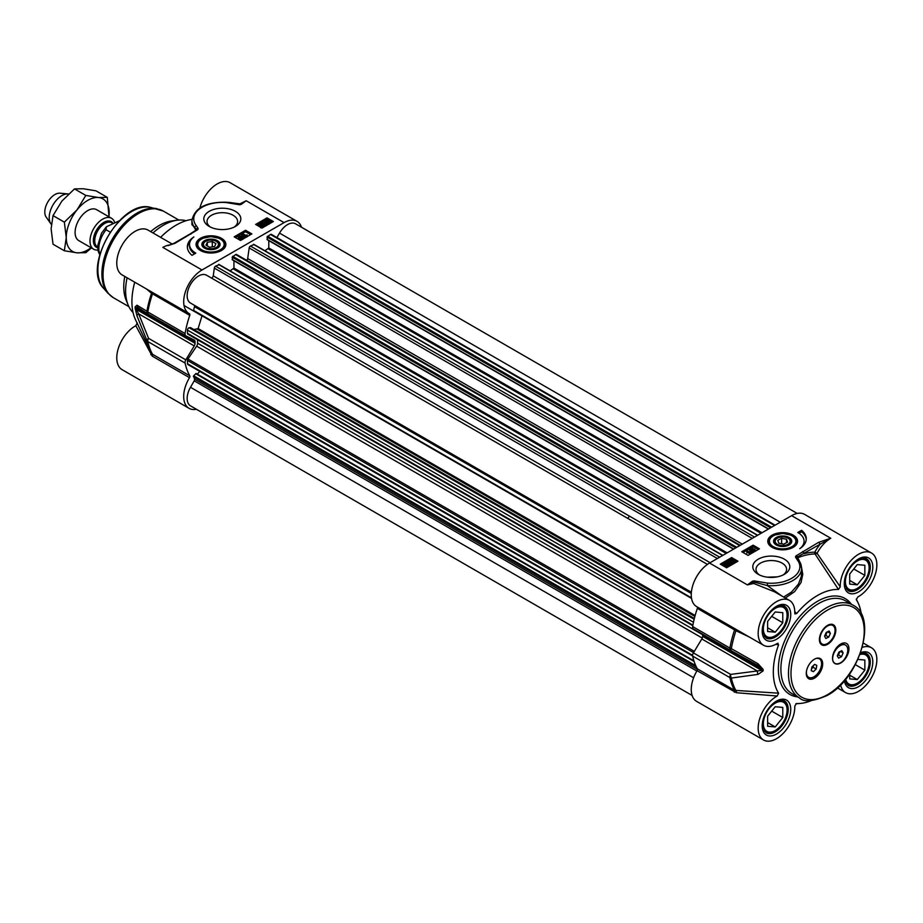 <?xml version="1.0" encoding="UTF-8"?>
<svg xmlns="http://www.w3.org/2000/svg" width="923" height="923" viewBox="0 0 923 923"><rect width="100%" height="100%" fill="white"/><g stroke="black" fill="none" stroke-linecap="round" stroke-linejoin="round"><path stroke-width="1.38" d="M767.244 577.175L777.304 576.852M828.716 637.112L825.808 638.485L824.574 636.143L826.258 632.417L829.154 631.044L830.388 633.386L828.716 637.112L825.681 635.359L827.204 631.967M830.388 633.386L827.608 631.782M824.724 635.809L825.681 635.359M828.15 625.667A10.718 6.184 -60 0 1 832.834 625.482A10.718 6.184 -60 0 1 834.346 634.505A10.718 6.184 -60 0 1 826.812 643.862A10.718 6.184 -60 0 1 822.128 644.046A10.718 6.184 -60 0 1 820.616 635.024A10.718 6.184 -60 0 1 828.15 625.667M827.285 625.552A10.718 6.184 -60 0 1 827.643 625.367A10.718 6.184 -60 0 1 832.338 625.194A10.718 6.184 -60 0 1 832.581 625.344M821.874 643.885A10.718 6.184 -60 0 1 821.62 643.746A10.718 6.184 -60 0 1 819.405 639.201M835.292 649.55A10.718 6.184 -60 0 1 839.711 645.362A10.718 6.184 -60 0 1 845.064 644.831A10.718 6.184 -60 0 1 845.306 644.981M832.731 660.06A10.718 6.184 -60 0 1 836.78 648.569A10.718 6.184 -60 0 1 845.572 645.119A10.718 6.184 -60 0 1 842.595 661.318A11.422 6.599 -60 0 1 840.599 662.76A11.422 6.599 -60 0 1 832.731 660.06L832.523 658.087M843.126 652.942L841.499 656.68L838.592 658.134L837.299 655.849L838.926 652.111L841.834 650.657L843.126 652.942L840.403 651.373M841.499 656.68L838.465 654.926L839.907 651.626M837.496 655.411L838.465 654.926M808.398 677.147A10.718 6.184 -60 0 1 808.144 677.009A10.718 6.184 -60 0 1 807.037 676.028L806.287 673.213M814.421 659.218A11.422 6.599 -60 0 1 816.74 658.295L819.197 658.664M816.74 658.295A10.718 6.184 -60 0 1 819.359 658.745A10.718 6.184 -60 0 1 819.359 671.125A10.718 6.184 -60 0 1 808.64 677.309A10.718 6.184 -60 0 1 806.517 670.986M814.628 664.375L816.786 665.402L816.163 669.048L813.382 671.679L811.225 670.652L811.848 667.006L814.628 664.375M813.382 671.679L811.259 670.456M811.536 668.806L813.128 667.294L813.44 665.506M816.163 669.048L813.128 667.294M796.307 703.545L796.537 703.522A62.499 36.078 120 0 0 799.999 703.464A62.499 36.078 120 0 0 811.248 700.626M759.456 574.96A15.299 8.826 180 0 1 756.006 569.376A15.299 8.826 180 0 1 760.483 563.134A15.299 8.826 180 0 1 777.154 561.219A15.299 8.826 180 0 1 786.592 569.376A15.299 8.826 180 0 1 783.142 574.96M758.21 559.2A18.506 10.684 0 0 0 758.21 574.302A18.506 10.684 0 0 0 784.388 574.302A18.506 10.684 0 0 0 784.388 559.2A18.506 10.684 0 0 0 758.21 559.2M797.668 558.83L797.057 557.734A1.488 0.865 180 0 1 797.357 556.984L830.769 538.247L818.62 542.343L796.203 555.773A2.988 1.719 0 0 0 795.603 557.284L797.264 559.869A28.567 16.499 180 0 1 794.276 576.552A28.567 16.499 180 0 1 767.555 583.105L755.326 581.109A2.584 1.488 0 0 0 751.98 581.548L747.434 584.905L753.722 583.463L774.639 591.851L789.419 600.388A25.89 14.953 -60 0 1 794.761 613.103L795.003 614.037M775.735 644.358L778.608 644.75L777.212 643.504A25.89 14.953 -60 0 1 763.529 645.235L696.611 606.596A25.89 14.953 120 0 1 692.642 585.851A25.89 14.953 120 0 1 709.556 563.03L791.622 515.657L830.769 538.247A25.89 14.953 -60 0 0 817.063 553.292L814.847 552.139A1.788 1.385 -90.8 0 0 815.044 553.973A1.788 0.865 152.9 0 0 817.063 553.292L840.253 586.843A25.89 14.953 -60 0 1 851.191 560.307A25.89 14.953 -60 0 1 871.485 553.004A25.89 14.953 -60 0 1 875.316 574.233A25.89 14.953 -60 0 1 857.802 596.973L856.313 599.615M759.433 548.816L748.068 555.381L741.757 551.735L753.11 545.17L759.433 548.816M737.962 561.207L726.597 567.772L720.286 564.126L731.651 557.561L737.962 561.207M801.602 530.298A25.717 14.849 180 0 1 806.264 538.824A25.717 14.849 180 0 1 799.733 548.712A21.425 12.368 -0 0 0 804.083 541.236A21.425 12.368 -0 0 0 797.807 532.49L801.602 530.298L801.602 531.763L799.018 533.252M772.124 535.155A14.906 8.607 0 0 0 769.055 544.755A14.906 8.607 0 0 0 782.658 549.843A14.906 8.607 0 0 0 796.261 544.755A14.906 8.607 0 0 0 791.115 534.152A14.906 8.607 0 0 0 772.124 535.155M769.355 545.112A14.283 8.249 180 0 1 768.374 542.113L770.267 537.74L773.762 535.271L782.739 533.413L791.507 535.248L794.83 537.509L796.941 542.113A14.283 8.249 180 0 1 795.961 545.112M697.2 606.942A1.788 1.027 -60 0 1 697.338 608.395A83.924 48.458 120 0 0 692.642 626.555A3.577 2.065 120 0 0 693.323 628.851A3.577 2.065 120 0 0 693.392 628.886L730.52 650.323M763.113 670.917A3.577 2.088 -0.7 0 1 761.66 670.41L702.622 636.328A67.852 39.17 -60 0 1 702.622 634.805L761.66 668.887A67.852 39.17 120 0 0 761.66 670.41L730.647 674.413L693.392 652.896L701.815 638.958L757.391 671.044A3.577 1.661 -98.4 0 0 758.048 674.39L763.113 670.917A67.448 38.939 -60 0 1 763.113 669.394L758.048 663.775L731.351 648.65A83.52 48.215 -60 0 1 735.966 630.732L748.968 636.824M861.251 614.014A62.499 36.078 120 0 0 858.078 602.846A62.499 36.078 120 0 0 856.406 599.835L856.348 599.731M693.392 652.896A3.577 2.065 120 0 0 692.642 656.091A83.924 48.458 120 0 0 697.338 668.84A1.788 1.027 -60 0 1 697.061 670.698A25.89 14.953 120 0 0 696.611 701.365L763.529 739.992A25.89 14.953 -60 0 1 759.71 718.775A25.89 14.953 -60 0 1 777.212 696.023L778.608 693.173L734.593 690.346L697.338 668.84M778.608 644.75A62.499 36.078 120 0 0 778.608 693.173M697.061 670.698L736.381 692.723A1.788 0.865 87 0 0 735.966 690.635A83.52 48.215 -60 0 1 731.351 678.047L758.048 674.39M692.642 656.091L729.897 677.597A3.577 2.457 -12.1 0 0 731.351 678.047A3.577 1.708 -96.2 0 1 730.647 674.413A3.577 2.065 120 0 0 729.897 677.597A83.924 48.458 120 0 0 734.593 690.346A1.788 1.027 120 0 1 734.316 692.215M702.622 636.328A3.577 2.065 -60 0 1 701.815 638.958M697.338 608.395L734.593 629.901A83.924 48.458 120 0 0 729.897 648.061A3.577 2.065 120 0 0 730.578 650.357A3.577 2.065 120 0 0 730.635 650.392L757.714 665.356L761.66 668.887A3.577 2.031 -179.3 0 0 763.113 669.394M702.565 634.182A3.577 2.065 -60 0 1 702.622 634.805M734.466 628.448A1.788 1.027 -60 0 1 734.593 629.901L735.966 630.732L736.416 629.578M693.323 628.851L730.578 650.357A3.577 3.577 0 0 0 730.635 650.392L731.351 648.65A3.577 1.569 -170.2 0 1 729.897 648.061L692.642 626.555M730.635 650.392L757.391 665.183L758.048 663.775M871.485 553.004L804.568 514.365A25.89 14.953 120 0 0 791.622 515.657M800.726 563.688L797.76 557.769A83.416 48.169 -60 0 1 815.044 553.973L838.476 589.474L840.253 586.843M785.358 598.035L794.622 591.62L800.991 582.621L802.791 574.36L800.968 564.288M838.476 589.474A62.499 36.078 120 0 0 796.537 613.691L794.772 611.395M794.772 613.103L796.537 613.691M763.529 645.235A25.89 14.953 -60 0 1 763.529 615.329A25.89 14.953 -60 0 1 789.419 600.388M778.135 643.239L777.212 643.504M736.381 692.723L777.212 696.023M796.422 703.522L794.772 706.153A25.89 14.953 -60 0 1 783.823 732.689A25.89 14.953 -60 0 1 763.529 739.992M862.29 647.335A25.89 14.953 -60 0 1 871.485 647.773A25.89 14.953 -60 0 1 871.485 677.667A25.89 14.953 -60 0 1 845.595 692.608A25.89 14.953 -60 0 1 840.622 684.866M709.556 563.03L747.434 584.905L753.03 582.436A1.788 1.154 -98.7 0 0 753.722 583.463A1.788 0.715 113.2 0 0 754.691 582.217L767.325 585.586L767.555 583.105M751.98 581.548A1.788 1.177 -128.7 0 1 753.03 582.436A1.292 0.75 180 0 1 754.691 582.217A1.788 0.704 -72.3 0 1 755.326 581.109M781.919 596.05L767.325 585.574A30.355 17.525 0 0 0 801.649 568.21L801.326 576.402L798.464 584.063L791.461 592.116L783.639 597.043M795.603 557.284A1.788 1.419 157 0 1 797.057 557.734A1.788 0.669 148.9 0 0 797.76 557.769A1.788 1.165 67.9 0 1 797.357 556.984A1.788 1.131 -125.1 0 0 796.203 555.773M802.687 551.539A1.788 1.027 -120 0 1 803.945 553.731A85.008 49.081 120 0 1 814.847 552.139A27.678 15.979 120 0 1 819.889 544.524A1.788 1.027 -120 0 0 818.62 542.343M797.518 558.588L798.66 560.215A1.788 1.327 141.5 0 0 798.66 560.215A1.788 1.327 141.5 0 0 797.264 559.869M840.726 644.023A11.607 6.703 -60 0 1 848.941 648.765A11.607 6.703 -60 0 1 840.726 662.979A11.607 6.703 -60 0 1 832.523 658.237A11.607 6.703 -60 0 1 840.726 644.023L840.726 644.023M827.608 625.356A11.607 6.703 -60 0 1 835.811 630.097A11.607 6.703 -60 0 1 827.608 644.312A11.607 6.703 -60 0 1 819.405 639.57A11.607 6.703 -60 0 1 827.608 625.356L827.608 625.356M814.49 659.172A11.607 6.703 -60 0 1 822.693 663.914A11.607 6.703 -60 0 1 814.49 678.128A11.607 6.703 -60 0 1 806.275 673.398A11.607 6.703 -60 0 1 814.49 659.172L814.49 659.172M806.229 539.551A25.717 14.849 0 0 0 801.602 531.763M804.083 541.236L804.083 542.701A21.425 12.368 180 0 1 803.541 545.481M728.085 565.441L726.332 564.564M731.651 557.561L731.651 559.026L721.555 564.853M736.704 561.945L731.651 559.026M752.395 549.45L751.184 549.45M753.11 545.17L753.11 546.635L743.015 552.462M758.164 549.543L753.11 546.635M754.287 551.239L754.287 550.362L752.73 550.362L752.73 549.485L754.287 549.485L754.287 550.373L752.741 550.362L752.73 549.485L752.741 550.362M754.76 550.085L754.668 551.469L752.257 551.516L752.026 550.546L750.676 550.431L750.791 549.243M752.107 552.069L751.737 553.154L748.911 549.393L752.107 552.069L748.911 549.393M750.699 552.808L750.237 553.95L747.272 552.242L746.903 553.096L746.892 550.616L750.699 552.808L747.272 551.366L746.903 552.219L746.592 550.789L746.592 551.654M725.997 565.995L725.859 564.53L724.301 565.13M735.758 561.519L733.254 562.961L732.504 560.203L731.143 560.238L730.635 561.346L730.774 560.007L733 559.926L733.462 562.361L735.758 561.519L735.758 562.395L733.254 563.838L732.504 561.08L731.143 561.103M731.143 561.092L730.635 562.222L730.774 560.007M731.258 564.611L731.247 563.711L729.135 563.665L729.366 561.945L728.155 561.957L727.601 562.972L727.762 561.738L731.731 562.545L731.639 563.965L729.366 564.045L731.258 563.745L731.247 562.834L729.135 562.788M729.366 562.811L728.155 562.834M728.155 562.742L727.878 563.734M727.601 563.838L727.762 562.615L727.601 563.838M731.731 563.422L731.639 564.841L729.366 564.922L729.366 564.045M728.801 565.384L728.166 566.849L726.609 567.287M726.182 566.964L723.459 564.738L725.766 562.742L728.928 564.957L725.64 567.218M723.574 566.03L723.586 565.176M750.237 553.95L750.237 553.073M746.903 553.096L746.903 552.219M747.272 552.242L747.272 551.366M751.737 553.154L751.737 552.277M750.676 550.431L750.791 548.366L754.76 549.208L754.668 550.593L752.257 550.639L752.026 549.67L750.676 549.554L750.791 548.366M752.257 551.516L752.026 549.67M754.76 549.208L754.668 551.469M752.88 548.297L753.076 549.058M751.137 549.266L751.184 548.574L752.395 548.574L752.372 549.266L751.137 549.266L751.184 548.574L751.184 549.289M726.332 563.688L727.509 564.115L727.728 565.73L726.563 566.041L726.332 563.688M728.259 565.014L727.728 565.73M725.859 563.653L726.089 566.018L724.901 565.591L724.682 563.965L725.859 563.653L725.859 564.53M724.128 564.703L724.682 563.965L724.682 564.83M726.124 567.287L726.124 566.41M726.655 567.737L726.655 566.941M731.731 562.545L731.639 564.841M729.851 561.669L730.093 562.419M727.601 563.595L727.762 561.738M729.216 562.753L729.366 561.945L729.366 562.661M729.493 563.93L729.493 563.053M733.462 561.484L733 559.926M732.989 563.618L732.504 561.08M733.254 563.838L733.254 562.961M839.238 645.627A6.253 3.611 120 0 0 838.534 645.639M859.913 654.58A16.787 9.692 -60 0 1 869.143 662.61A16.787 9.692 -60 0 1 857.282 683.17A16.787 9.692 -60 0 1 845.71 679.19M857.905 659.414L864.851 660.037L864.851 670.144L857.282 679.559L849.702 678.89L849.702 673.871M845.953 683.101A17.86 10.315 120 0 0 847.591 684.485A17.86 10.315 120 0 0 856.521 683.608L856.521 683.608A17.86 10.315 120 0 0 856.902 683.378M869.143 662.183A17.86 10.315 120 0 0 869.143 661.733A17.86 10.315 120 0 0 865.451 653.565A17.86 10.315 120 0 0 863.432 652.838M864.851 670.144L855.333 664.641M857.282 679.559L849.702 675.186M857.282 560.988A16.787 9.692 -60 0 1 869.143 567.841A16.787 9.692 -60 0 1 857.282 588.401A16.787 9.692 -60 0 1 845.41 581.548A16.787 9.692 -60 0 1 857.282 560.988M849.702 574.025L857.282 564.599L864.851 565.268L864.851 575.375L857.282 584.801L849.702 584.121L849.702 574.025M845.953 588.332A17.86 10.315 120 0 0 847.591 589.728A17.86 10.315 120 0 0 856.521 588.839L856.521 588.839A17.86 10.315 120 0 0 856.902 588.609M869.143 567.414A17.86 10.315 120 0 0 869.143 566.964A17.86 10.315 120 0 0 865.451 558.796A17.86 10.315 120 0 0 863.432 558.069M864.851 575.375L853.763 568.972M857.282 584.801L849.702 580.429M775.216 608.372A16.787 9.692 -60 0 1 787.077 615.226A16.787 9.692 -60 0 1 775.216 635.785A16.787 9.692 -60 0 1 763.344 628.932A16.787 9.692 -60 0 1 775.216 608.372M767.636 621.398L775.216 611.984L782.785 612.653L782.785 622.76L775.216 632.174L767.636 631.505L767.636 621.398M763.886 635.716A17.86 10.315 120 0 0 765.525 637.101A17.86 10.315 120 0 0 774.455 636.224L774.455 636.224A17.86 10.315 120 0 0 774.835 635.993M787.077 614.799A17.86 10.315 120 0 0 787.077 614.349A17.86 10.315 120 0 0 783.385 606.18A17.86 10.315 120 0 0 781.354 605.453M782.785 622.76L771.697 616.356M775.216 632.174L767.636 627.802M775.216 703.141A16.787 9.692 -60 0 1 787.077 709.995A16.787 9.692 -60 0 1 775.216 730.543A16.787 9.692 -60 0 1 763.344 723.701A16.787 9.692 -60 0 1 775.216 703.141M767.636 716.167L775.216 706.741L782.785 707.422L782.785 717.517L775.216 726.943L767.636 726.263L767.636 716.167M763.886 730.485A17.86 10.315 120 0 0 765.525 731.87A17.86 10.315 120 0 0 774.455 730.981L774.455 730.981A17.86 10.315 120 0 0 774.835 730.762M787.077 709.568A17.86 10.315 120 0 0 787.077 709.118A17.86 10.315 120 0 0 783.385 700.938A17.86 10.315 120 0 0 781.354 700.211M782.785 717.517L771.697 711.114M775.216 726.943L767.636 722.571M790.665 543.739A9.103 5.261 -0 0 0 787.746 536.874A9.103 5.261 -0 0 0 775.632 537.89A9.103 5.261 -0 0 0 776.22 544.951A9.103 5.261 -0 0 0 789.096 544.951A9.103 5.261 -0 0 0 790.665 543.739M788.23 538.34A8.307 4.788 180 0 1 788.53 538.501A8.307 4.788 180 0 1 790.526 543.416A8.307 4.788 180 0 1 789.961 544.178A8.307 4.788 180 0 1 788.807 545.124M776.52 545.124A8.307 4.788 180 0 1 776.785 538.501A8.307 4.788 180 0 1 777.085 538.34M789.765 542.62A7.499 4.327 180 0 1 778.712 544.916A7.499 4.327 180 0 1 777.362 538.178A7.499 4.327 180 0 1 787.965 538.178A7.499 4.327 180 0 1 789.765 542.62M786.523 539.263L787.55 542.182L783.685 544.155L778.793 543.209L777.777 540.29L781.643 538.317L786.523 539.263L786.523 542.701M781.643 538.317L781.643 543.762M692.619 655.941L187.842 364.504A1.788 1.027 -60 0 1 187.473 363.697L187.473 360.455A1.788 1.027 -60 0 1 187.957 359.024L196.645 346.171A3.577 2.065 120 0 0 197.614 343.194A64.275 37.116 -60 0 1 197.591 339.791M197.28 374.115L199.806 371.415M692.123 695.457L190.484 405.843A16.072 9.276 -60 0 1 190.484 387.279L194.211 380.83A1.788 1.027 120 0 0 194.476 379.065L193.645 375.776L196.172 373.48L693.923 660.903M276.923 237.569L279.507 233.092A16.072 9.276 -60 0 1 295.579 223.816L797.218 513.43M267.52 239.668L267.012 237.038L270.485 234.454A1.788 1.027 -60 0 1 271.374 234.373L775.101 525.187M264.959 250.768L268.789 247.975L268.789 240.638M246.683 260.355A1.788 1.027 120 0 0 247.687 258.59L249.175 247.964A1.788 1.027 -60 0 1 250.421 246.037L253.883 244.618M232.677 259.79L232.169 257.159L235.63 254.575A1.788 1.027 -60 0 1 236.53 254.483L740.258 545.308M230.104 270.889L233.934 268.097L233.934 260.759M211.113 277.846A1.788 1.027 120 0 0 212.382 277.465A1.788 1.027 120 0 0 213.248 275.827L214.332 268.085A1.788 1.027 -60 0 1 215.578 266.159L219.039 264.739M707.445 564.391L206.556 275.216A16.072 9.276 -60 0 0 190.484 284.492A16.072 9.276 -60 0 0 190.484 303.044L691.373 592.231L194.211 305.201A1.788 1.027 120 0 1 194.476 306.644L193.484 310.866L691.546 598.358M193.911 329.557L198.133 328.565L201.999 315.781M187.842 334.161L692.792 625.69L187.957 334.218A1.788 1.027 -60 0 1 187.842 334.161A1.788 1.027 -60 0 1 187.473 333.341L187.473 330.111A1.788 1.027 -60 0 1 189.227 327.757L190.749 327.803M96.707 209.729A17.86 10.315 120 0 0 78.801 220.009A17.86 10.315 120 0 0 78.847 240.661M108.926 216.79A30.355 17.525 120 0 0 109.191 212.775A30.355 17.525 120 0 0 98.461 197.51A30.355 17.525 120 0 0 77.001 209.902A30.355 17.525 120 0 0 66.26 237.557A30.355 17.525 120 0 0 77.001 252.821A30.355 17.525 120 0 0 91.077 247.71M91.423 247.918L85.816 252.683L77.001 252.821L64.345 250.756L66.26 237.557L64.345 222.143L77.001 209.902L85.816 195.434L98.461 197.51L107.276 197.36L109.018 216.836M107.276 197.36L95.957 190.819L83.312 188.754L74.498 188.903L61.841 201.145L53.026 215.613L51.111 228.812L53.026 244.226L64.345 250.756M85.816 195.434L74.498 188.903M64.345 222.143L53.026 215.613M146.445 288.957L151.545 293.318A83.52 48.215 120 0 0 146.93 311.236L136.996 305.213L135.139 306.84A67.448 38.939 120 0 0 135.139 308.351L136.996 315.828A3.577 1.777 159.4 0 1 138.669 313.832L194.245 345.917L185.823 359.866L148.568 338.349L138.669 313.832L136.016 309.205A67.852 39.17 -60 0 1 136.016 307.671L195.053 341.764A3.577 2.065 120 0 0 194.315 340.091A3.577 2.065 120 0 0 194.245 340.056L185.823 335.845A3.577 2.065 -60 0 1 185.765 335.81A3.577 2.065 -60 0 1 185.085 333.515A83.924 48.458 -60 0 1 189.769 315.354A1.788 1.027 120 0 0 189.527 313.82A25.89 14.953 -60 0 1 189.053 313.555A25.89 14.953 -60 0 1 185.085 292.81A25.89 14.953 -60 0 1 201.999 269.989L284.065 222.616A25.89 14.953 -60 0 1 297.01 221.335A25.89 14.953 -60 0 1 301.498 227.231M297.01 221.335L230.092 182.696A25.89 14.953 120 0 0 199.91 207.952M284.065 222.616L246.187 200.741L239.899 203.868L229.965 202.541M168.159 245.576L174.989 243.303L197.418 229.873A2.988 1.719 0 0 0 198.018 228.362L196.357 225.777A28.567 16.499 180 0 1 199.333 209.094A28.567 16.499 180 0 1 226.066 202.541L238.296 204.537A2.584 1.488 0 0 0 241.641 204.098L246.187 200.741L240.591 204.11A1.788 0.577 53 0 1 239.899 203.868A1.788 0.842 -73 0 1 239.276 204.375M235.411 226.447L235.411 226.447A18.506 10.684 0 0 0 235.411 211.344A18.506 10.684 0 0 0 209.233 211.344A18.506 10.684 0 0 0 209.233 226.447A18.506 10.684 0 0 0 235.411 226.447M192.019 255.348A25.717 14.849 180 0 1 187.357 246.822A25.717 14.849 180 0 1 193.876 236.934A21.425 12.368 0 0 0 189.527 244.41A21.425 12.368 0 0 0 195.803 253.156L192.019 255.348M221.497 250.491A14.906 8.607 0 0 0 224.566 247.918A14.906 8.607 0 0 0 210.963 235.803A14.906 8.607 0 0 0 197.349 247.918A14.906 8.607 0 0 0 221.497 250.491M255.659 224.439L267.012 217.874L273.335 221.52L261.97 228.085L255.659 224.439M234.188 236.83L245.553 230.265L251.864 233.911L240.499 240.476L234.188 236.83M197.649 248.287A14.283 8.249 180 0 1 196.668 245.287L198.791 240.672L202.102 238.422L210.882 236.588L219.859 238.446L223.17 240.73L225.247 245.287A14.283 8.249 180 0 1 224.266 248.287M218.543 241.491A9.103 5.261 0 0 0 205.183 240.338A9.103 5.261 0 0 0 204.514 248.125A9.103 5.261 0 0 0 217.401 248.125A9.103 5.261 0 0 0 218.543 241.491M217.101 248.287A8.307 4.788 0 0 0 217.874 242.414A8.307 4.788 0 0 0 216.824 241.676A8.307 4.788 0 0 0 216.536 241.514M205.391 241.514A8.307 4.788 0 0 0 205.091 241.676A8.307 4.788 0 0 0 204.814 248.287M216.259 247.468A7.499 4.327 180 0 1 205.656 247.468A7.499 4.327 180 0 1 205.656 241.341A7.499 4.327 180 0 1 216.259 241.341A7.499 4.327 180 0 1 216.259 247.468M215.936 243.637L214.597 246.51L209.625 247.283L205.979 245.183L207.317 242.299L212.29 241.538L215.936 243.637M195.053 341.764A67.852 39.17 120 0 0 195.053 343.287L136.016 309.205A3.577 2.088 -0.7 0 1 135.139 308.351M194.245 345.917A3.577 2.065 120 0 0 195.053 343.287M196.403 409.258A25.89 14.953 -60 0 1 189.053 408.324A25.89 14.953 -60 0 1 189.503 377.657A1.788 1.027 120 0 0 189.769 375.799A83.924 48.458 -60 0 1 185.085 363.051A3.577 2.065 -60 0 1 185.823 359.866M133.05 312.505A53.569 30.932 -60 0 1 128.101 304.936L126.082 300.01A49.992 28.867 -60 0 1 124.778 276.45M150.668 231.604A49.992 28.867 -60 0 1 159.114 225.558A49.992 28.867 -60 0 1 171.724 220.955L176.997 220.239A53.569 30.932 -60 0 1 186.031 220.735M152.987 232.942A53.569 30.932 -60 0 1 163.486 225.166A53.569 30.932 -60 0 1 176.997 220.239M128.101 304.936A53.569 30.932 -60 0 1 127.097 277.788M210.479 227.104A15.299 8.826 180 0 1 207.029 221.52A15.299 8.826 180 0 1 211.505 215.278A15.299 8.826 180 0 1 228.177 213.363A15.299 8.826 180 0 1 237.615 221.52A15.299 8.826 180 0 1 234.165 227.104M136.996 315.828L146.93 340.633A83.52 48.215 120 0 0 150.38 350.971L135.543 319.843A62.499 36.078 -60 0 1 134.723 282.196M136.996 305.213A3.577 3.323 123 0 0 138.45 307.832A3.577 3.323 123 0 0 138.462 307.844A3.577 3.323 123 0 0 138.669 307.959L136.016 307.671A3.577 2.031 -179.3 0 1 135.139 306.84M185.085 333.515L147.818 311.997A3.577 1.569 -170.2 0 1 146.93 311.236A3.577 3.277 122.6 0 0 148.361 314.212A3.577 3.277 122.6 0 0 148.372 314.212A3.577 3.277 122.6 0 0 148.465 314.281A3.577 2.065 -60 0 1 147.818 311.997A83.924 48.458 -60 0 1 152.514 293.837L189.769 315.354M189.769 375.799L152.514 354.282L150.38 350.971A83.52 48.215 120 0 0 151.545 353.221M137.215 322.865L135.819 325.715L152.237 356.151A1.788 1.027 120 0 0 152.514 354.282A83.924 48.458 -60 0 1 147.818 341.545A3.577 2.065 -60 0 1 148.568 338.349A3.577 1.811 157 0 0 146.93 340.633A3.577 2.457 -12.1 0 0 147.818 341.545L185.085 363.051M151.153 291.68A1.788 1.604 -56.5 0 1 151.545 293.318L152.514 293.837A1.788 1.027 -60 0 0 152.387 292.383M150.795 354.64A1.788 0.946 154.1 0 0 151.58 353.29M172.324 244.11L148.026 230.081A25.89 14.953 120 0 0 122.136 245.022A25.89 14.953 120 0 0 122.136 274.927L189.053 313.555M191.961 223.539L195.861 230.15A83.416 48.169 120 0 0 194.626 231.096M160.614 237.349A62.499 36.078 -60 0 1 192.007 219.397M135.819 325.715A25.89 14.953 120 0 0 118.306 348.467A25.89 14.953 120 0 0 122.136 369.685L189.053 408.324M241.641 204.098A1.788 1.177 51.3 0 0 240.591 204.11A1.292 0.75 180 0 1 240.499 204.179L240.499 204.179A1.292 0.75 180 0 1 238.919 204.329A1.788 0.704 107.7 0 0 238.838 204.295L238.838 204.295A1.788 0.704 107.7 0 0 238.296 204.537M195.999 230.139A1.788 0.865 -126.8 0 1 195.861 230.15A1.788 1.558 -79.8 0 0 196.564 229.227L191.961 224.716M198.018 228.362A1.788 1.419 -23 0 0 196.564 229.227A1.488 0.865 180 0 1 196.437 229.827A1.488 0.865 180 0 1 196.426 229.85L196.391 229.862A1.788 1.131 54.9 0 1 197.418 229.873M173.962 243.326A1.788 1.027 60 0 1 174.101 243.211A1.788 1.027 60 0 1 174.989 243.303M167.963 245.633L174.124 243.234L190.034 234.015A1.788 1.027 60 0 1 190.934 234.107M196.264 229.977A1.788 1.131 54.9 0 1 196.391 229.862L190.034 234.015M226.066 202.541L226.193 202.218C206.014 201.883 194.603 207.929 191.961 220.355A30.355 17.525 0 0 0 194.73 227.658A1.788 1.327 -38.5 0 1 196.357 225.777M190.08 241.63A25.717 14.849 0 0 0 187.392 247.549M194.591 253.86A21.425 12.368 180 0 1 189.527 245.864L189.527 244.41M267.197 223.112L267.047 221.647L265.536 222.247M272.066 222.247L267.012 219.328L256.917 225.166M267.012 217.874L267.012 219.328M242.472 238.422L241.249 238.422M250.606 234.638L245.553 231.719L235.457 237.557M245.553 230.265L245.553 231.719M240.88 238.203L240.88 237.326L239.334 237.315L239.322 238.203M242.934 238.134L242.83 239.322L240.741 239.392L240.545 238.63L238.849 238.48L238.953 237.096M240.545 237.753L240.741 238.515L240.545 237.753L238.849 237.603L238.953 236.219L241.364 236.173L241.595 237.142L242.934 237.257L242.83 238.446L240.741 238.515L240.741 239.392L240.545 238.63M244.168 238.353L241.514 234.742L244.699 237.43L241.514 234.742M247.029 236.703L247.168 234.846L246.729 236.196L242.922 234.004L246.349 235.446L247.168 234.846L247.029 236.899M246.556 236.98L242.922 234.88L242.922 234.004M269.32 222.558L267.532 221.67M262.478 227.45L262.986 225.466L262.847 226.804L260.621 226.885L260.171 224.485L257.863 225.293L260.367 223.851L260.782 226.204M262.986 226.343L262.847 227.681L262.986 226.343M260.621 227.762L260.159 226.204L260.621 227.762M260.159 225.362L258.705 226.204M264.243 222.766L262.351 223.066L262.363 223.977L264.116 223.758L264.255 224.877L265.466 224.854L266.02 223.851L265.859 225.074L261.878 224.266L261.97 222.847L264.243 222.766L263.84 223.943L262.351 223.943L262.363 224.854M264.474 224.024L264.255 225.743M265.859 225.95L266.02 224.716L265.859 225.95L261.878 225.143L261.97 223.724M263.528 224.393L263.528 225.27M267.37 224.093L264.693 221.855L266.966 219.87L269.228 220.92L270.162 222.074L267.797 223.539L267.37 224.958L264.82 222.293M266.447 223.366L266.447 224.243L265.605 223.008M270.024 222.512L269.989 223.447M269.378 223.977L267.797 224.416M246.729 236.876L246.729 236.196M244.699 238.042L244.699 237.43M244.33 238.261L244.33 237.638M242.934 237.257L242.83 239.126M241.364 236.173L241.595 237.142M238.849 238.48L238.953 236.219M242.472 238.215L242.472 237.546L242.437 238.238L241.226 238.238L241.249 237.546L242.472 237.546L242.437 238.238M241.226 238.238L241.249 237.546L241.249 238.249M240.88 236.45L240.88 237.326L239.322 237.326L239.334 236.45L240.88 236.45L240.88 237.326L240.88 236.45M239.322 237.326L239.334 236.45L239.334 237.315M267.278 223.124L266.112 222.708L265.893 221.082L267.047 220.77L267.278 223.124M265.363 221.808L265.893 221.082L265.893 221.958M267.762 223.158L267.532 220.793L268.72 221.22L268.939 222.858L267.762 223.158M269.493 222.108L268.939 222.858M267.855 224.681L267.855 224.07M267.324 224.404L267.324 223.528M268.132 221.82L268.132 220.943M267.047 221.647L267.047 220.77M266.459 221.728L266.459 220.851M261.878 225.143L261.97 222.847M266.02 223.851L265.859 225.835M265.466 224.854L265.466 224.07L265.466 224.854M264.393 224.935L264.393 224.058L264.255 224.877M263.84 223.943L263.84 223.078M260.621 227.3L260.171 225.293M262.986 225.466L262.847 227.566M262.478 226.573L262.455 225.708L262.455 226.585L261.105 226.608L260.794 225.224L261.105 226.608M260.632 224.07L260.794 225.224M207.317 242.299L207.317 245.945M212.29 241.538L212.29 246.868M97.884 250.006A17.86 10.315 -60 0 1 93.685 249.222A17.86 10.315 -60 0 1 90.95 234.915A17.86 10.315 -60 0 1 102.615 219.178A17.86 10.315 -60 0 1 111.545 218.29A17.86 10.315 -60 0 1 114.452 221.866M110.149 232.1L106.064 229.746L106.387 226.793L119.344 220.782M627.675 518.345A57.134 32.986 -60 0 1 629.532 516.176M51.319 224.358A17.86 10.315 -60 0 1 50.915 223.839A17.86 10.315 -60 0 1 50.903 209.256A17.86 10.315 -60 0 1 61.841 195.641A17.86 10.315 -60 0 1 68.164 193.945A17.86 10.315 -60 0 1 68.533 193.992M50.915 223.839L46.162 217.101A14.283 8.249 -60 0 1 46.15 205.437A14.283 8.249 -60 0 1 54.907 194.545A14.283 8.249 -60 0 1 59.96 193.195L68.164 193.945M858.54 558.946A20.179 11.653 120 0 0 846.183 590.801A20.179 11.653 120 0 0 870.897 576.529A20.179 11.653 120 0 0 858.54 558.946M866.478 558.773A18.391 10.614 -60 0 1 869.293 573.506A18.391 10.614 -60 0 1 857.282 589.716A18.391 10.614 -60 0 1 848.087 590.628L844.88 584.582C844.937 574.394 849.368 566.122 858.171 559.765C863.386 557.827 866.155 557.504 866.478 558.773M776.474 701.099A20.179 11.653 120 0 0 764.117 732.943A20.179 11.653 120 0 0 788.83 718.671A20.179 11.653 120 0 0 776.474 701.099M784.412 700.915A18.391 10.614 -60 0 1 787.227 715.648A18.391 10.614 -60 0 1 775.216 731.858A18.391 10.614 -60 0 1 766.021 732.77L762.813 726.724C762.871 716.548 767.301 708.276 776.105 701.918C781.32 699.98 784.089 699.646 784.412 700.915M776.474 606.33A20.179 11.653 120 0 0 764.117 638.174A20.179 11.653 120 0 0 788.83 623.913A20.179 11.653 120 0 0 776.474 606.33M784.412 606.146A18.391 10.614 -60 0 1 787.227 620.891A18.391 10.614 -60 0 1 775.216 637.101A18.391 10.614 -60 0 1 766.021 638.001L762.813 631.967C762.871 621.779 767.301 613.507 776.105 607.149C781.32 605.211 784.089 604.877 784.412 606.146M799.56 697.996L791.992 693.623A53.569 30.932 -60 0 1 783.777 650.692A53.569 30.932 -60 0 1 818.77 603.492A53.569 30.932 -60 0 1 845.549 600.838L853.129 605.211A53.569 30.932 120 0 0 826.35 607.865A53.569 30.932 120 0 0 791.357 655.065A53.569 30.932 120 0 0 799.56 697.996C804.048 702.403 813.278 701.538 827.239 695.423C859.428 678.636 878.108 617.314 853.129 605.211M851.26 604.138A55.357 31.959 120 0 0 817.513 601.3A55.357 31.959 120 0 0 779.739 656.449A55.357 31.959 120 0 0 797.703 696.911M844.43 680.724A20.179 11.653 120 0 0 859.232 686.25A20.179 11.653 120 0 0 872.789 662.76A20.179 11.653 120 0 0 860.605 652.699M860.317 653.507L864.493 652.884L866.478 653.53A18.391 10.614 -60 0 1 869.293 668.275A18.391 10.614 -60 0 1 857.282 684.474A18.391 10.614 -60 0 1 848.087 685.385L844.983 680.066M827.608 610.045A51.78 29.894 -60 0 1 864.228 631.194A51.78 29.894 -60 0 1 827.608 694.615A51.78 29.894 -60 0 1 790.988 673.467A51.78 29.894 -60 0 1 827.608 610.045M724.393 566.491L724.393 565.903M727.416 567.16L727.416 566.284M728.166 566.849L728.166 565.972M727.509 564.98L727.509 564.115M729.77 563.711L729.77 562.834M794.276 544.87A13.21 7.626 -0 0 0 788.957 534.532A13.21 7.626 -0 0 0 771.04 537.601A13.21 7.626 -0 0 0 776.37 547.95A13.21 7.626 -0 0 0 794.276 544.87M702.253 638.081L196.645 346.171M197.614 343.194L702.622 634.759M694.315 651.373L187.957 359.024M693.554 652.63L187.473 360.455M692.585 655.318L187.473 363.697M694.096 661.468L195.618 373.677M695.734 665.656L193.645 375.776M696.427 667.133L193.369 376.699M697.465 669.463L194.476 379.065M696.865 671.033L194.211 380.83M693.611 677.759L190.484 387.279M780.27 522.21L279.507 233.092M774.582 525.499L270.485 234.454M771.616 527.206L267.52 236.161M770.613 527.783L267.012 237.038M768.582 528.948L267.012 239.369M762.017 532.744L268.789 247.975M761.014 533.321L268.281 248.852M757.471 535.363L253.387 244.33M754.518 537.071L250.421 246.037M752.233 538.397L249.175 247.964M742.277 544.143L247.687 258.59M739.727 545.608L235.63 254.575M736.773 547.327L232.677 256.282M735.758 547.904L232.169 257.159M733.739 549.07L232.169 259.49M727.174 552.865L233.934 268.097M726.159 553.442L233.427 268.974M722.628 555.484L218.532 264.451M719.663 557.192L215.578 266.159M717.379 558.519L214.332 268.085M710.133 562.707L213.248 275.827M691.373 592.231L194.211 305.201M691.281 593.466L194.476 306.644M691.465 597.862L193.369 310.29M695.134 615.503L198.133 328.565M694.881 616.426L197.464 329.257M694.338 618.537L190.484 327.642M694.154 619.264L189.227 327.757M693.473 622.252L187.473 330.111M692.896 625.148L187.473 333.341M201.999 269.989L162.852 247.399A25.89 14.953 120 0 1 170.132 244.941M221.958 240.188A13.21 7.626 0 0 0 203.637 238.053A13.21 7.626 0 0 0 199.956 248.633A13.21 7.626 0 0 0 218.278 250.756A13.21 7.626 0 0 0 221.958 240.188M150.484 207.34C121.098 198.918 81.686 267.185 103.676 288.414A47.673 27.528 -60 0 1 101.818 249.429A47.673 27.528 -60 0 1 131.597 211.563A47.673 27.528 -60 0 1 150.484 207.34L163.383 211.113A49.992 28.867 -60 0 0 138.392 213.594A49.992 28.867 -60 0 0 105.73 257.644A49.992 28.867 -60 0 0 113.391 297.714L107.945 293.249A49.75 28.728 -60 0 1 106.007 252.556A49.75 28.728 -60 0 1 137.089 213.04A49.75 28.728 -60 0 1 156.795 208.633M138.45 307.832L148.372 314.212A3.577 3.577 0 0 0 148.499 314.293A3.577 2.065 -60 0 0 148.568 314.328L185.696 335.776M152.237 356.151L189.503 377.657M269.378 223.804L269.378 223.101M268.72 222.097L268.72 221.22M97.584 247.145A14.11 8.145 -60 0 1 95.531 235.815A14.11 8.145 -60 0 1 104.726 223.458A14.11 8.145 -60 0 1 111.775 222.766L112.145 222.974M112.583 222.743A14.826 8.561 120 0 0 103.849 222.374A14.826 8.561 120 0 0 93.904 236.426A14.826 8.561 120 0 0 97.619 247.802M99.892 254.183A20.71 11.953 -60 0 1 106.064 229.746M837.553 646.596L839.711 645.362M799.999 703.464L795.834 703.788M858.078 602.846L856.29 599.085M837.449 687.912L845.595 692.608M863.34 643.066L871.485 647.773M798.66 560.226L801.649 568.21M751.807 550.073L751.807 550.95M755.233 549.854L755.233 550.731M753.214 548.735L753.214 549.612M750.284 549L750.284 549.877M723.459 564.738L723.459 565.603M728.928 564.957L728.928 565.834M732.216 563.215L732.216 564.08M730.185 562.13L730.185 563.007M727.255 562.395L727.255 563.272M733.52 560.838L733.52 561.715M730.185 560.723L730.185 561.588M732.77 562.084L732.77 562.961M869.143 662.61L869.143 661.733M857.282 683.17L856.521 683.608M846.368 683.781L847.591 684.485M864.216 652.849L865.451 653.565M869.143 567.841L869.143 566.964M857.282 588.401L856.521 588.839M846.368 589.012L847.591 589.728M864.216 558.092L865.451 558.796M787.077 615.226L787.077 614.349M775.216 635.785L774.455 636.224M764.302 636.397L765.525 637.101M782.15 605.465L783.385 606.18M787.077 709.995L787.077 709.118M775.216 730.543L774.455 730.981M764.302 731.166L765.525 731.87M782.15 700.234L783.385 700.938M777.362 538.178L776.785 538.501M693.9 660.833L196.172 373.48M768.374 529.075L267.162 239.703M757.691 535.248L253.733 244.295M733.531 549.197L232.319 259.825M722.836 555.369L218.889 264.416M691.558 598.427L193.484 310.866M694.35 618.479L190.646 327.677M103.676 288.414L107.945 293.249M178.866 220.055L163.383 211.113M128.874 306.644L113.391 297.714M148.499 314.293L185.765 335.81M191.961 220.355L191.961 224.727M226.193 202.218C228.35 202.633 228.096 201.676 238.838 204.295L240.499 204.179M241.803 236.738L241.803 237.615M238.376 236.957L238.376 237.834M240.407 238.076L240.407 238.953M243.337 237.811L243.337 238.688M270.162 222.074L270.162 222.951M264.693 221.855L264.693 222.731M261.405 223.608L261.405 224.474M263.424 224.681L263.424 225.558M266.355 224.416L266.355 225.293M260.101 225.973L260.101 226.85M263.436 226.1L263.436 226.966M260.84 224.727L260.84 225.604M99.742 254.748L98.276 251.61L97.596 245.991L101.507 233.242L106.307 226.873M201.975 315.874L184.012 305.501M111.545 218.29L96.603 209.671M93.685 249.222L78.755 240.603"/></g></svg>
